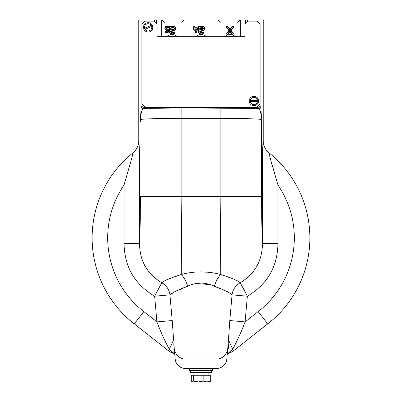 <?xml version="1.0" encoding="UTF-8"?>
<svg xmlns="http://www.w3.org/2000/svg" width="402" height="402" viewBox="0 0 402 402"><rect width="100%" height="100%" fill="white"/><g stroke="black" fill="none" stroke-linecap="round" stroke-linejoin="round"><path stroke-width="0.6" d="M166.554 28.874L166.152 28.914L166.609 28.914M169.423 28.914L169.895 28.914M170.729 28.914L173.262 28.914M228.21 28.914L229.281 28.914M230.693 28.914L231.763 28.914M228.442 27.879L227.371 27.879L228.442 27.879M232.602 27.879L231.527 27.879L232.602 27.879M173.006 27.879L171.136 27.879L173.006 27.879M169.895 27.879L169.423 27.879L169.895 27.879M168.458 27.879L167.579 27.879L168.458 27.879M169.895 30.467L169.423 30.467M168.438 30.467L168.121 30.467M229.431 30.467L230.542 30.467L229.431 30.467M175.182 359.021L226.818 359.021A10.367 10.367 0 0 1 216.487 368.483L212.407 368.483L212.407 370.599L189.593 370.599L189.593 368.483L185.513 368.483A10.367 10.367 0 0 1 175.182 359.021L173.835 343.589C173.845 352.102 176.865 357.142 182.88 358.7M174.714 353.644A15.552 15.552 0 0 1 168.252 350.634L169.327 349.263L173.604 339.77L172.207 320.55L156.916 321.901L154.639 296.199L161.77 282.762A15.552 15.196 -139.4 0 1 169.945 294.842L171.855 316.565M180.086 289.47L187.649 286.209C177.875 289.917 171.971 292.797 169.945 294.842L175.81 291.179M175.885 291.148L178.413 290.133M195.684 283.561L210.115 284.531M163.865 281.093L161.77 282.762C163.559 280.867 170.041 278.124 181.222 274.536C194.387 270.978 207.573 270.978 220.778 274.536A15.552 6.543 -72.4 0 0 214.351 286.209L220.743 288.998M223.597 290.138L227.472 291.726M229.718 292.822L232.054 294.842C230.044 292.802 224.14 289.927 214.351 286.209C205.437 282.093 196.538 282.093 187.649 286.209A15.552 6.543 -107.6 0 0 181.222 274.536L174.277 277.023M219.12 358.7C225.13 357.147 228.15 352.112 228.17 343.589L228.396 339.77L232.673 349.263L233.748 350.634L267.737 323.856L258.923 312.575M185.513 368.483L216.487 368.483A10.367 10.367 0 0 0 226.818 359.021L228.165 343.589M270.481 159.071L269.993 157.242M269.049 153.247L269.049 152.855A108.872 108.872 0 0 1 267.737 323.856L258.159 311.6A93.319 93.319 0 0 0 277.953 185.056L262.406 185.056C262.38 166.403 262.627 141.223 263.209 140.71L263.275 142.102A15.552 15.552 0 0 1 263.209 140.715L263.22 141.273M142.971 312.716L134.263 323.856A108.872 108.872 0 0 1 132.951 152.855L132.982 153.006M139.589 181.408L139.594 243.386C139.61 260.662 147.001 273.787 161.77 282.762C147.001 273.787 139.61 260.662 139.594 243.386L124.047 243.386L124.047 185.056C127.223 173.699 132.911 155.227 132.951 152.855C136.348 150.047 138.273 146.464 138.725 142.102L138.79 140.71C139.373 141.223 139.62 166.403 139.594 185.056L124.047 185.056A93.319 93.319 0 0 0 143.841 311.6L143.509 312.022M233.21 33.014L232.838 33.311L230.522 30.446L233.049 27.321A0.417 0.417 0 0 0 232.984 26.738A0.417 0.417 0 0 0 232.401 26.798L229.984 29.783L227.572 26.798A0.417 0.417 0 0 0 226.874 26.884A0.417 0.417 0 0 0 226.924 27.321L229.452 30.446L228.838 30.446L226.763 33.014A0.889 0.889 0 0 0 226.894 34.265A0.889 0.889 0 0 0 228.15 34.135L229.984 31.864L231.823 34.135A0.889 0.889 0 0 0 233.08 34.265A0.889 0.889 0 0 0 233.21 33.014L231.135 30.446L233.416 27.622A0.889 0.889 0 0 0 233.286 26.366A0.889 0.889 0 0 0 232.029 26.502L229.984 29.029L227.944 26.502A0.889 0.889 0 0 0 226.447 26.678A0.889 0.889 0 0 0 226.557 27.622L228.838 30.446M166.986 26.447A1.859 1.859 0 0 0 165.127 28.306A1.859 1.859 0 0 0 167.292 30.14L167.292 31.411L165.644 31.411A0.412 0.412 0 0 0 165.232 31.823A0.412 0.412 0 0 0 165.644 32.24L167.709 32.24A0.412 0.412 0 0 0 168.121 31.823L168.121 29.753A0.412 0.412 0 0 0 167.709 29.336L166.986 29.336A1.03 1.03 0 0 1 166.036 27.904A1.03 1.03 0 0 1 167.724 27.582A0.412 0.412 0 0 0 168.307 27.587A0.412 0.412 0 0 0 168.312 26.999A1.859 1.859 0 0 0 166.986 26.447M168.312 26.999L168.538 26.778A2.176 2.176 0 0 0 164.81 28.301A2.176 2.176 0 0 0 166.976 30.482L167.292 30.14M170.729 28.326L171.242 28.276L171.121 27.813A0.528 0.528 0 0 0 170.729 28.326L170.729 29.472A0.578 0.578 0 0 0 171.418 30.039L171.327 29.572L173.287 29.195L173.378 29.663A1.181 1.181 0 0 0 174.307 28.246A1.181 1.181 0 0 0 172.855 27.361L171.121 27.813M171.418 30.039L173.378 29.663M172.523 26.095L171.086 26.462A0.889 0.889 0 0 0 169.423 26.909L169.423 31.612A2.693 2.693 0 0 0 172.116 34.311A5.186 5.186 0 0 0 174.297 33.828A0.889 0.889 0 0 0 174.729 32.647A0.889 0.889 0 0 0 173.543 32.21A3.402 3.402 0 0 1 172.116 32.527A0.915 0.915 0 0 1 171.212 31.482L173.624 30.949A2.487 2.487 0 0 0 175.579 27.954A2.487 2.487 0 0 0 172.523 26.095L172.644 26.557L171.217 26.929L171.096 26.467M171.217 26.929A0.487 0.487 0 0 1 170.674 26.703A0.417 0.417 0 0 0 169.895 26.909L169.895 31.612A2.221 2.221 0 0 0 172.116 33.833A4.708 4.708 0 0 0 174.096 33.401A0.417 0.417 0 0 0 174.297 32.848A0.417 0.417 0 0 0 173.744 32.642A3.874 3.874 0 0 1 172.116 33.004A1.387 1.387 0 0 1 170.744 31.411A0.578 0.578 0 0 1 171.207 30.929L173.533 30.482A2.015 2.015 0 0 0 175.116 28.06A2.015 2.015 0 0 0 172.644 26.557M173.533 30.482L173.624 30.949M172.116 33.004L172.116 32.527M170.744 31.411L171.212 31.482M173.744 32.642L173.543 32.21M174.096 33.401L174.297 33.828M169.895 26.909L169.423 26.909M170.674 26.703L171.086 26.462M199.779 28.396L199.779 29.542A0.578 0.578 0 0 0 200.467 30.11L202.427 29.733A1.181 1.181 0 0 0 203.357 28.316A1.181 1.181 0 0 0 201.91 27.431L200.176 27.884A0.528 0.528 0 0 0 199.779 28.396L202.889 28.396M200.176 27.884L200.256 28.396M201.91 27.431L202.025 27.894A0.703 0.703 0 0 1 202.894 28.421A0.703 0.703 0 0 1 202.337 29.266L200.382 29.642L200.467 30.11M201.578 26.165L200.151 26.542A0.889 0.889 0 0 0 198.472 26.979L198.472 31.688A2.693 2.693 0 0 0 201.171 34.381A5.186 5.186 0 0 0 203.347 33.904A0.889 0.889 0 0 0 203.784 32.718A0.889 0.889 0 0 0 202.598 32.281A3.402 3.402 0 0 1 201.171 32.597A0.915 0.915 0 0 1 200.266 31.552L202.673 31.019A2.487 2.487 0 0 0 204.633 28.024A2.487 2.487 0 0 0 201.578 26.165L201.698 26.627L200.271 26.999L200.141 26.537L199.724 26.773A0.417 0.417 0 0 0 198.95 26.979L198.95 31.688A2.221 2.221 0 0 0 201.171 33.904A4.708 4.708 0 0 0 203.146 33.472A0.417 0.417 0 0 0 203.352 32.919A0.417 0.417 0 0 0 202.799 32.713A3.874 3.874 0 0 1 201.171 33.075A1.387 1.387 0 0 1 199.794 31.482L200.266 31.552M199.794 31.482A0.578 0.578 0 0 1 200.261 30.999L202.583 30.552A2.015 2.015 0 0 0 204.171 28.13A2.015 2.015 0 0 0 201.698 26.627M202.583 30.552L202.673 31.019M203.146 33.472L203.347 33.904M200.271 26.999A0.487 0.487 0 0 1 199.724 26.773M198.95 26.979L198.472 26.979M230.522 30.446L231.135 30.446M229.984 29.783L229.984 29.029M229.452 30.446L227.135 33.311A0.417 0.417 0 0 0 227.195 33.899A0.417 0.417 0 0 0 227.778 33.833L229.984 31.105L232.195 33.833L231.823 34.135M229.984 31.105L229.984 31.864M196.633 32.085L197.764 28.673A0.729 0.729 0 0 0 197.07 27.713L195.116 27.713L195.116 26.889A0.729 0.729 0 0 0 194.387 26.155A0.729 0.729 0 0 0 193.653 26.889L193.653 29.572A0.729 0.729 0 0 0 194.387 30.306A0.729 0.729 0 0 0 195.116 29.572L195.116 29.175L196.06 29.175L195.246 31.622A0.729 0.729 0 0 0 195.709 32.547A0.729 0.729 0 0 0 196.633 32.085L196.332 31.984L197.462 28.572L197.764 28.673M197.462 28.572A0.412 0.412 0 0 0 197.07 28.029L194.799 28.029L194.799 26.889A0.412 0.412 0 0 0 194.387 26.472A0.412 0.412 0 0 0 193.97 26.889L193.97 29.572A0.412 0.412 0 0 0 194.387 29.989A0.412 0.412 0 0 0 194.799 29.572L194.799 28.859L196.498 28.859L195.548 31.723L195.246 31.622M196.498 28.859L196.06 29.175M195.548 31.723A0.412 0.412 0 0 0 195.809 32.245A0.412 0.412 0 0 0 196.332 31.984M194.799 28.029L195.116 27.713M197.07 28.029L197.07 27.713M154.423 21.733L154.423 20.1L156.494 20.1L156.494 23.808M156.494 20.1L161.679 20.1L161.679 36.688M240.321 36.688L240.321 20.1L161.679 20.1M166.976 30.482L166.976 31.095L165.644 31.095A0.729 0.729 0 0 0 164.915 31.823A0.729 0.729 0 0 0 165.644 32.557L167.709 32.557A0.729 0.729 0 0 0 168.438 31.823L168.438 29.753A0.729 0.729 0 0 0 167.709 29.019L166.986 29.019A0.714 0.714 0 0 1 166.327 28.029A0.714 0.714 0 0 1 167.498 27.803A0.729 0.729 0 0 0 168.533 27.813A0.729 0.729 0 0 0 168.538 26.778M240.321 20.1L247.577 20.1L247.577 21.733M245.506 23.808L245.506 20.1M167.292 30.547A41.476 41.461 -90 0 0 166.976 30.658M165.765 31.095A41.476 41.461 -90 0 0 165.081 31.361M263.209 120.675A3.11 3.11 0 0 1 263.209 120.7L263.209 20.1L260.024 20.1L260.024 24.165M263.209 47.089L263.209 44.959A3.11 3.11 0 0 1 263.209 44.984M138.79 69.868L138.79 140.715L138.79 69.868M165.121 31.311L165.689 31.095M166.976 30.627L167.292 30.522M193.653 28.396L193.97 28.396M197.482 28.396L197.799 28.396M198.472 28.396L198.95 28.396M174.689 353.403A15.552 11.929 90 0 1 169.327 349.263C164.931 341.187 160.795 332.067 156.916 321.901L143.841 311.6L134.263 323.856L168.252 350.634M260.747 106.344A2.075 2.07 135 0 1 258.677 108.419L257.948 107.691L260.024 105.615L260.747 106.344L261.622 119.655L261.622 196.367L220.16 196.367L220.778 274.536C231.974 278.129 238.461 280.872 240.23 282.762A15.552 15.196 -40.6 0 0 232.054 294.842L229.793 320.55L245.084 321.901C241.205 332.067 237.069 341.187 232.673 349.263A15.552 11.929 -90 0 1 227.311 353.403M263.275 142.102C263.732 146.469 265.657 150.052 269.044 152.855L269.049 152.855C269.084 155.217 274.772 173.689 277.953 185.056L277.953 243.386L262.406 243.386C262.39 260.662 254.999 273.787 240.23 282.762L247.361 296.199L245.084 321.901L258.159 311.6M238.135 281.098L240.23 282.762C254.999 273.787 262.39 260.662 262.406 243.386L262.406 185.056M263.933 145.393L264.893 147.745M266.727 150.559L267.888 151.83M263.209 118.57L263.209 140.775M138.78 141.273L138.79 140.715A15.552 15.552 0 0 1 138.725 142.102M133.102 152.735L133.57 152.338M133.69 152.227L134.178 151.765M135.268 150.564L136.816 148.293M137.775 146.233L138.569 143.308M132.484 155.363L132.027 157.147M128.751 168.795L125.937 178.403M139.559 170.865L139.549 168.609M139.504 163.086L139.479 160.534M139.469 159.614L139.454 158.293M139.368 153.051L139.358 152.333M139.343 151.564L139.328 150.83M262.878 144.157L262.868 144.424M262.672 150.976L262.647 152.207M262.622 153.569L262.612 153.966M262.571 156.619L262.561 157.458M262.521 160.72L262.411 182.292M229.803 277.747L227.999 277.119M208.402 272.219L197.327 271.933M171.664 277.933L165.87 280.124M227.286 353.644A15.552 15.552 0 0 0 233.748 350.634A15.552 15.552 0 0 1 227.286 353.644M227.713 350.775L229.793 320.55M174.498 351.217L173.835 343.589M173.724 348.911L174.302 350.805M228.301 348.78L228.562 344.429M220.16 107.967L220.16 118.334L181.84 118.334C161.649 118.278 139.162 118.992 140.378 119.655L141.253 106.344L141.976 105.615L144.052 107.691L143.323 108.419L181.84 107.967L258.677 108.419C260.22 109.977 261.205 113.721 261.622 119.655C262.838 118.992 240.351 118.278 220.16 118.334L220.16 196.367L181.84 196.367L181.222 274.536M141.253 106.344A2.075 2.07 -135 0 0 143.323 108.419C141.78 109.977 140.795 113.721 140.378 119.655L140.378 121.711M257.948 107.691L144.052 107.691M260.024 104.163L260.024 105.615M141.976 105.615L141.976 104.163M141.976 24.165L141.976 20.1L138.79 20.1L138.79 140.71M260.024 20.1L247.577 20.1M154.423 20.1L141.976 20.1M256.989 21.135L248.175 21.135L245.064 24.246L245.064 36.688L156.936 36.688L156.936 24.246L153.825 21.135L145.011 21.135L141.901 24.246L141.901 104.088L145.011 107.198L256.989 107.198L260.099 104.088L260.099 24.246L256.989 21.135M144.78 28.798A3.638 3.638 0 0 0 149.559 30.703A3.638 3.638 0 0 0 151.464 25.919A3.638 3.638 0 0 0 146.68 24.014A3.638 3.638 0 0 0 144.78 28.798M151.087 26.08A3.231 3.231 0 0 1 151.268 26.622L145.423 29.14A3.231 3.231 0 0 1 144.971 28.095L150.815 25.577A3.231 3.231 0 0 1 151.087 26.08M257.521 101.018A3.638 3.638 0 0 0 253.923 97.334A3.638 3.638 0 0 0 250.24 100.932A3.638 3.638 0 0 0 253.838 104.615A3.638 3.638 0 0 0 257.521 101.018M250.647 100.937A3.231 3.231 0 0 1 250.702 100.369L257.069 100.44A3.231 3.231 0 0 1 257.054 101.58L250.692 101.51A3.231 3.231 0 0 1 250.647 100.937M251.049 104.681A4.668 4.668 0 0 0 257.587 103.806A4.668 4.668 0 0 0 256.712 97.269A4.668 4.668 0 0 0 250.17 98.143A4.668 4.668 0 0 0 251.049 104.681M152.609 26.075A4.668 4.668 0 0 0 146.841 22.874A4.668 4.668 0 0 0 143.635 28.637A4.668 4.668 0 0 0 149.403 31.843A4.668 4.668 0 0 0 152.609 26.075M232.688 36.688A6.764 6.764 0 0 0 227.376 36.688M203.653 36.688A6.764 6.764 0 0 0 198.347 36.688M174.624 36.688A6.764 6.764 0 0 0 169.312 36.688M235.517 36.688A8.296 8.296 0 0 0 224.547 36.688M206.487 36.688A8.296 8.296 0 0 0 195.513 36.688M177.453 36.688A8.296 8.296 0 0 0 166.483 36.688M190.633 370.599L190.633 372.674L211.367 372.674L211.367 370.599M208.819 372.674L208.879 375.262M203.161 381.111L198.317 381.9L206.929 381.9L203.161 381.111L203.161 375.262L210.693 375.262L210.693 381.111L206.929 381.9L210.02 381.779M193.468 375.262L193.468 381.111L192.387 381.9L191.307 381.111L191.307 375.262L203.161 375.262M192.387 381.9L198.317 381.9L193.468 381.111M209.613 381.9L210.693 381.111M92.128 237.838A108.872 108.872 0 0 1 132.951 152.855M226.924 27.321L226.557 27.622M202.427 29.733L202.337 29.266M201.171 33.075L201.171 32.597M202.799 32.713L202.598 32.281M233.049 27.321L233.416 27.622M232.401 26.798L232.029 26.502M227.572 26.798L227.944 26.502M227.135 33.311L226.763 33.014M227.778 33.833L228.15 34.135M169.945 294.842L154.639 296.199C134.63 284.325 124.434 266.717 124.047 243.386M277.953 243.386C277.566 266.717 267.37 284.325 247.361 296.199L232.054 294.842M262.406 243.386C261.953 236.08 261.601 215.211 261.622 196.367L261.622 121.711M181.84 107.967L181.84 196.367L140.378 196.367C140.398 215.211 140.047 236.08 139.594 243.386M167.302 27.321L167.302 27.663M168.081 32.456L168.081 32.009M168.081 29.567L168.081 29.12M237.19 22.406L240.195 20.1M239.2 20.261L240.029 20.105M184.206 20.1L181.247 22.246M164.81 22.406L161.805 20.1M162.8 20.261L161.971 20.105M217.794 20.1L220.753 22.246M193.121 372.674L193.121 375.262"/></g></svg>
